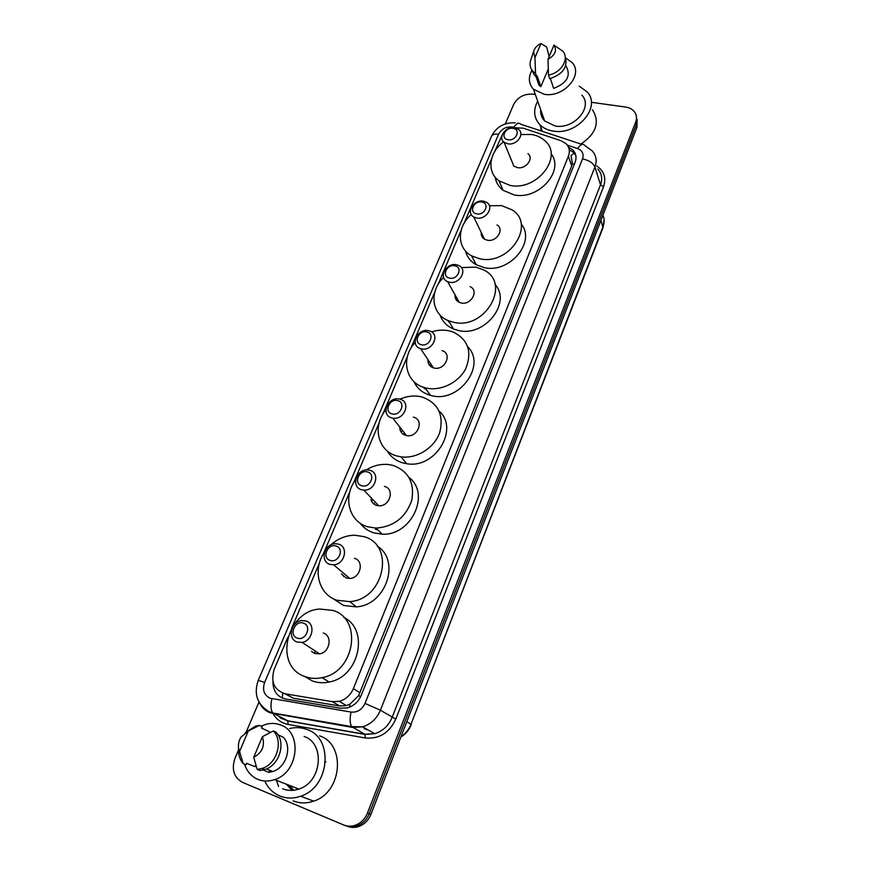 <?xml version="1.0" encoding="UTF-8"?>
<svg xmlns="http://www.w3.org/2000/svg" width="871" height="871" viewBox="0 0 871 871"><rect width="100%" height="100%" fill="white"/><g stroke="black" fill="none" stroke-linecap="round" stroke-linejoin="round"><path stroke-width="1.31" d="M287.811 637.289L274.267 669.113C270.402 681.939 274.115 690.18 285.394 693.849L332.319 701.656L339.222 701.351C345.765 699.489 350.49 695.243 353.386 688.613L568.393 156.236C570.178 151.358 569.416 147.188 566.106 143.715L561.066 140.721L523.188 128.189L514.554 127.743M298.601 717.454L297.37 717.236M377.796 529.851L375.347 529.23M426.55 389.827L422.391 386.866M448.63 320.844L448.837 321.791M449.567 322.433L447.259 320.169M365.635 729.038L364.209 728.842M284.871 693.752L293.429 698.237L339.788 706L346.418 705.597L349.957 704.106L358.602 695.722L571.692 165.98L572.389 163.683L571.049 155.691L574.74 152.479M501.99 135.451L494.565 151.761M491.603 158.718L464.21 223.03M461.129 230.282L437.971 284.654M434.781 292.155L410.796 348.476M407.486 356.25L382.641 414.607M379.212 422.664L353.43 483.198M349.87 491.56L323.13 554.37M319.428 563.047L291.654 628.274M292.994 790.324L287.419 784.608M591.289 102.277L625.661 107.057C629.548 107.645 632.509 109.267 634.545 111.924C636.679 114.95 637.06 118.336 635.688 122.092L367.475 813.035C365.199 818.598 361.509 822.529 356.391 824.815C352.036 826.59 347.779 826.633 343.631 824.957L242.563 782.398C233.842 777.433 231.316 769.409 234.996 758.325L238.436 750.269M505.354 123.889L513.596 104.553C517.624 97.171 524.037 93.698 532.845 94.144L535.338 94.493M246.46 731.433L258.97 702.08M636.44 116.768L636.331 124.684L369.195 813.71C366.931 819.263 363.251 823.171 358.144 825.458C353.811 827.221 349.576 827.265 345.439 825.599C349.576 827.265 353.811 827.221 358.144 825.458C363.251 823.171 366.931 819.263 369.195 813.71L636.331 124.684L636.44 116.768M293.81 790.237L289.357 785.359L293.81 790.237M272.939 681.481C272.928 691.03 277.163 696.887 285.644 699.032L340.354 708.221L347.344 707.894C353.778 706.022 358.427 701.819 361.269 695.276L575.078 162.354C576.831 157.542 576.09 153.405 572.835 149.954L568.491 147.166M569.22 149.714L573.695 152.556L575.829 155.539M637.082 119.371L636.973 127.253L370.904 814.385C368.651 819.916 364.982 823.814 359.897 826.089C355.575 827.853 351.351 827.896 347.224 826.231M579.204 86.175L587.228 91.978C601.654 107.177 576.929 135.745 553.139 131.053C547.717 130.193 543.319 128.102 539.933 124.793C533.771 118.031 533.019 110.149 537.679 101.134M540.924 130.868L540.935 127.602M543.352 119.458L543.82 118.576M565.758 58.074L572.073 62.516C583.94 74.601 563.777 97.911 544.364 94.329L533.509 89.288C528.577 83.834 528.076 77.465 531.996 70.159M581.904 95.146C593.423 107.079 574 129.681 555.208 126.012L544.669 120.982C541.642 117.825 540.314 114.047 540.673 109.637M550.374 78.553L553.618 88.385C566.977 83.213 571.158 75.81 566.161 66.185M553.978 45.129C557.157 50.464 555.175 55.178 548.011 59.272L553.978 45.129L562.633 51.041C569.852 58.411 561.447 72.826 548.49 75.091L549.688 78.706C562.916 74.264 568.088 66.969 565.203 56.811M548.011 59.272L548.49 75.091M540.956 43.55L534.957 57.628L533.575 51.639C534.5 48.134 536.961 45.444 540.956 43.55L546.716 47.034L549.111 56.669M548.262 69.027L540.858 86.654L538.931 85.086L536.144 76.996M540.858 86.654L537.2 76.006L536.786 76.986L534.38 75.113L531.441 69.288M592.465 109.779C600.097 122.212 596.243 133.633 580.924 144.053M536.786 76.986L535.545 73.393L533.139 71.509C530.472 68.7 529.546 65.314 530.363 61.351L531.223 58.738M535.545 73.393L534.957 57.628M508.174 139.73C499.954 138.718 505.006 126.861 512.986 128.364C521.239 129.311 516.209 141.276 508.174 139.73M507.869 143.835L504.102 142.256C497.439 137.553 505.888 126.012 514.663 127.754L518.648 129.485C525.061 134.254 516.557 145.62 507.869 143.835M511.517 160.427L513.803 166.056L517.483 167.624C525.964 169.442 534.206 158.337 527.935 153.601M520.858 134.537L531.321 134.461C536.645 135.31 541.098 137.335 544.669 140.547C564.06 156.116 537.167 191.38 510.068 185.392L498.974 180.798C486.432 171.979 488.99 152.305 503.623 141.831M551.082 153.71C564.876 170.77 538.518 200.352 514.075 194.897L503.1 190.303C498.648 186.895 496.013 182.518 495.196 177.183M476.785 213.885C468.467 212.644 473.748 200.265 481.805 202.028C490.144 203.204 484.897 215.681 476.785 213.885M476.513 217.979L473.715 216.955C465.473 212.589 474.042 199.024 483.601 201.212L486.66 202.377C494.608 206.852 485.974 220.2 476.513 217.979M481.26 232.503C480.999 235.377 482.066 237.587 484.483 239.155L487.205 240.178C496.437 242.421 504.799 229.378 497.036 224.947M489.393 205.752L501.631 205.621L512.202 209.911C536.307 224.674 508.969 266.069 479.475 258.698L471.636 255.856C456.665 248.083 456.763 226.667 471.309 214.571M521.13 223.956C536.503 241.811 509.295 273.973 483.938 267.539L476.165 264.697C470.558 261.474 466.998 256.88 465.484 250.935M449.599 278.11C441.205 276.662 446.681 263.826 454.804 265.818C463.22 267.19 457.776 280.135 449.599 278.11M449.349 282.193L447.596 281.627C437.852 277.805 446.377 262.193 456.709 264.795L458.777 265.492C468.195 269.466 459.572 284.839 449.349 282.193M455.076 294.899C454.814 298.328 456.219 300.822 459.3 302.379L461.02 302.945C470.993 305.59 479.322 290.587 470.133 286.646M457.504 301.246L458.233 300.495M461.369 267.549L475.958 267.147L483.547 269.868C512.17 283.184 484.875 330.838 453.018 322.128L448.565 320.735C431.308 314.268 428.989 291.077 443.644 277.435M495.033 284.425C512.115 302.858 484.178 337.73 457.863 330.359L453.453 328.966C446.779 326.102 442.305 321.443 440.029 314.986M421.39 344.731C412.93 343.054 418.613 329.739 426.79 331.971C435.282 333.571 429.643 347.006 421.39 344.731M421.183 348.792L420.639 348.65C409.305 345.678 417.612 327.67 428.815 330.751L429.708 331.002C440.704 334.181 432.277 351.917 421.183 348.792M427.944 359.679C427.748 363.708 429.555 366.419 433.355 367.834L433.889 367.976C444.7 371.09 452.822 353.789 442.098 350.621M425.756 388.695L423.927 387.399M424.819 388.771L424.46 387.562M429.719 365.515L430.895 364.122M431.559 331.895C437.634 329.946 443.568 329.608 449.36 330.882L453.356 332.101C468.032 339.559 472.224 351.59 465.952 368.204C458.973 382.663 440.367 391.7 425.581 387.867L425.102 387.737C405.451 383.077 400.333 357.916 415.184 342.521M467.749 346.778C486.998 365.624 458.331 403.904 430.862 395.434L430.383 395.314C422.609 393.05 417.144 388.488 413.965 381.629M432.114 367.344L432.615 366.724M392.113 413.888C383.578 411.972 389.479 398.145 397.72 400.638C406.289 402.467 400.431 416.425 392.113 413.888M399.865 399.19C411.504 401.618 404.438 420.606 392.756 418.102L391.95 417.928C380.148 415.282 387.835 396.174 399.441 399.092L399.865 399.19C407.214 395.967 414.498 395.205 421.716 396.915L421.804 396.936C437.939 402.75 443.96 414.498 439.833 432.168C434.694 447.748 416.752 459.137 401.019 456.84L397.143 456.045C377.709 451.243 371.939 426.071 385.864 409.958M399.789 427.857C400.072 431.711 402.054 434.226 405.744 435.413L406.539 435.587C417.928 438.08 424.71 419.561 413.366 417.144M401.15 432.201L402.119 430.807M439.126 411.09C459.627 428.826 435.195 469.131 406.703 463.699L402.87 462.904C395.967 460.868 390.785 456.894 387.323 451.004M403.425 434.389L404.111 433.333M361.705 485.724C353.093 483.547 359.222 469.186 367.529 471.951C376.174 474.042 370.077 488.533 361.705 485.724M361.574 489.742C350.469 486.998 356.544 468.478 367.976 469.948L369.805 470.275C380.747 472.79 375.259 491.168 363.795 490.112L361.574 489.742M370.894 499.453C371.721 502.436 373.615 504.407 376.555 505.376L378.722 505.746C389.881 506.824 395.129 488.914 384.47 486.421M371.699 501.511L372.124 500.749M366.223 469.959C373.441 465.517 380.954 463.72 388.793 464.57L393.213 465.452C408.63 471.298 414.803 482.937 411.743 500.379C405.625 517.537 393.714 526.77 376.011 528.087L367.627 526.781C348.661 521.544 342.662 496.481 355.662 479.801M409.022 477.493C430.916 493.683 411.33 536.013 382.129 534.173L373.833 532.878C368.15 531.07 363.599 527.848 360.169 523.199M377.001 529.067L375.575 528.675M373.964 504.091L374.432 503.144M330.087 560.391C321.41 557.952 327.779 543.014 336.152 546.084C344.862 548.436 338.525 563.515 330.087 560.391M330.011 564.386C319.537 561.534 324.262 543.58 335.346 543.722L338.569 544.146C348.868 546.781 344.698 564.56 333.626 564.811L330.011 564.386M341.432 573.967L346.255 578.017L349.772 578.442C360.55 578.235 364.503 560.935 354.464 558.322M330.664 544.996C337.828 538.626 345.852 535.371 354.758 535.24L363.545 536.558C395.412 544.288 384.536 599.553 349.772 601.621L336.968 600.25C318.329 594.523 312.232 569.209 324.633 551.974M377.252 546.161C400.932 560.456 386.093 605.203 356.359 606.869L343.697 605.508L332.526 598.312M343.686 576.646L343.893 576.036M297.207 638.084C288.453 635.34 295.084 619.804 303.511 623.179C312.297 625.824 305.699 641.524 297.207 638.084M297.163 642.036C287.256 639.042 290.881 621.6 301.529 620.577L306.069 620.969C315.825 623.756 312.711 641.002 302.106 642.406L297.163 642.036M311.47 651.345L314.758 653.49L319.559 653.86C329.869 652.531 332.798 635.765 323.293 633.021M314.66 653.446L315.182 650.985M305.111 676.604C273.309 666.348 286.167 610.898 319.766 609.036L332.733 610.408C362.88 618.573 355.194 672.074 322.052 677.671C316.119 678.912 310.479 678.563 305.111 676.604M343.707 617.376C369.511 629.276 359.407 676.952 329.129 682.026C323.272 683.245 317.697 682.886 312.384 680.948L304.371 676.321M289.575 728.57C295.617 727.067 301.431 727.383 307.006 729.506C333.92 738.064 329.946 787.134 300.658 796.225C293.364 798.751 286.374 798.653 279.678 795.931C273.374 793.187 268.584 788.614 265.317 782.202M278.568 786.502L276.401 780.318M261.06 726.185L266.036 724.291C271.088 722.974 275.922 723.191 280.56 724.966C302.585 732.043 298.666 772.403 274.605 779.621C268.758 781.603 263.151 781.516 257.805 779.36C251.305 776.475 246.896 771.412 244.566 764.161M269.237 772.327L269.106 771.75M325.906 761.951L324.611 761.973M263.075 770.062L268.856 772.37L269.727 770.269M278.012 734.808L283.434 737.345C292.46 747.078 286.211 767.547 272.808 771.51L268.856 772.37M262.411 736.659C265.132 745.772 262.236 752.653 253.711 757.291L262.411 736.659L273.374 730.943C283.576 741.254 276.902 764.019 262.127 768.429L257.228 769.42L260.026 770.53L264.904 769.539C279.624 765.163 286.243 742.495 276.063 732.217L273.374 730.943M253.711 757.291L257.228 769.42M245.361 732.544L255.736 726.044L259.395 725.401L262.138 726.686L261.55 728.091L269.651 731.869L269.172 733.012M255.791 764.847L255.029 766.654L246.656 763.323L246.047 764.749L243.205 763.617C239.612 759.294 238.055 754.036 238.534 747.83M304.131 736.474C325.438 743.355 321.965 782.169 298.84 789.05C293.211 790.944 287.811 790.846 282.629 788.756M319.603 735.843C346.016 744.28 342.325 792.283 313.669 801.135C306.548 803.606 299.7 803.498 293.124 800.83M239.558 751.488C237.685 746.785 238.131 742.038 240.897 737.258L248.289 730.998L239.558 751.488L243.205 763.617M248.289 730.998L259.395 725.401M282.302 698.063L282.737 693.153M574.359 164.14L572.389 163.683M360.714 696.539L358.602 695.722M349.619 707.154L349.957 704.106M571.692 165.98L568.393 156.236M360.039 692.804L353.386 688.613M339.788 706L332.319 701.656M293.429 698.237L285.394 693.849M514.761 127.71L512.083 126.97C505.931 126.6 501.435 129.028 498.582 134.254L264.642 682.363C262.193 689.767 263.978 695.058 269.988 698.215L351.013 712.064C357.317 712.609 361.988 709.723 365.014 703.42L582.525 158.87C584.038 153.982 582.394 150.552 577.593 148.549L567.348 145.152M515.186 122.8C504.2 122.397 496.285 126.894 491.462 136.301C492.463 134.45 494.837 133.764 498.582 134.254M577.593 148.549C580.369 144.434 582.645 143.312 584.419 145.196L592.215 150.901C596.265 155.441 597.168 160.797 594.937 166.971L380.398 710.213C376.805 718.662 370.872 724.204 362.619 726.839L352.537 727.427L269.999 712.75C265.437 710.899 261.986 707.731 259.634 703.224M280.952 718.227L287.735 720.796L272.786 712.99C270.75 709.963 270.446 705.216 271.883 698.738M596.896 166.067C604.202 171.151 606.412 178.065 603.516 186.797L395.804 719.108C389.283 732.947 379.103 739.239 365.254 737.966L288.181 724.443C281.932 723.235 277.065 719.936 273.57 714.525M273.048 713.654L272.667 712.957M635.688 122.092L636.973 127.253M367.475 813.035L370.904 814.385M582.525 158.87C588.959 160.275 593.097 162.975 594.937 166.971L600.5 184.837C602.678 178.762 601.774 173.481 597.8 168.985M491.462 136.301L258.241 680.382C253.624 693.915 257.13 704.269 268.736 711.465L272.786 712.99L351.666 726.621L364.895 734.253L374.759 733.698C382.826 731.139 388.597 725.728 392.092 717.464L600.5 184.837L603.516 186.797M288.181 724.443L287.735 720.796L364.895 734.253L365.254 737.966M365.014 703.42L380.398 710.213L395.804 719.108M279.874 717.682L287.963 720.981L365.101 734.438L374.759 733.698L362.619 726.839L351.666 726.621C349.881 723.572 349.663 718.727 351.013 712.064M258.241 680.382L264.642 682.363M513.727 127.362C516.503 123.377 518.876 122.343 520.847 124.259L581.937 144.379M366.016 729.256L367.17 729.408M600.936 220.319L603.015 227.669L410.992 724.291L603.015 226.721C604.528 222.671 604.496 218.817 602.928 215.17M400.976 736.735C405.57 733.698 408.902 729.55 410.992 724.291L406.811 721.645M293.091 790.313L287.659 784.706M293.701 790.247L289.118 785.272M291.97 790.389L286.439 784.227M346.418 705.597L339.222 701.351M356.391 824.815L359.897 826.089M517.33 123.149L518.212 123.366M366.528 729.724L367.867 729.8M289.52 716.398L284.675 715.047M573.695 152.556L572.835 149.954M411.297 724.574C409.163 729.942 405.679 734.101 400.845 737.062M604.093 219.797L603.015 227.669M539.933 124.793L542.274 131.314M533.509 89.288L544.669 120.982M535.959 76.452L538.931 85.086M533.575 51.639L530.363 61.351M533.139 71.509L534.38 75.113M504.102 142.256L513.803 166.056M498.974 180.798L503.1 190.303M473.715 216.955L484.483 239.155M471.636 255.856L476.165 264.697M447.596 281.627L459.3 302.379M448.565 320.735L453.453 328.966M420.639 348.65L433.355 367.834M425.102 387.737L430.383 395.314M401.019 456.84L406.703 463.699M392.756 418.102L406.539 435.587M376.011 528.087L382.129 534.173M363.795 490.112L378.722 505.746M349.772 601.621L356.359 606.869M333.626 564.811L349.772 578.442M322.052 677.671L329.129 682.026M302.106 642.406L319.559 653.86M266.439 768.941L272.808 771.51M262.127 768.429L264.904 769.539M274.605 779.621L298.84 789.05M300.658 796.225L313.669 801.135"/></g></svg>
